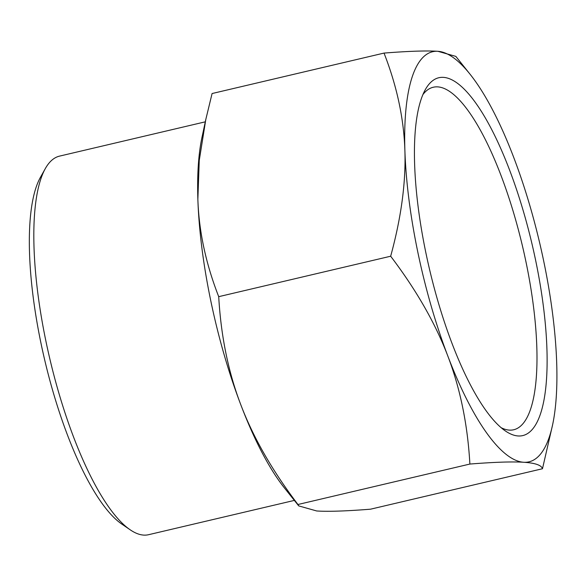 <?xml version="1.0" encoding="UTF-8"?>
<svg xmlns="http://www.w3.org/2000/svg" width="586" height="586" viewBox="0 0 586 586"><rect width="100%" height="100%" fill="white"/><g stroke="black" fill="none" stroke-linecap="round" stroke-linejoin="round"><path stroke-width="0.88" d="M384.028 53.084C408.523 51.15 426.469 50.557 437.867 51.297A210.66 60.49 76.8 0 0 404.889 150.521A210.66 60.49 76.8 0 0 447.814 356.01A210.66 60.49 76.8 0 0 523.723 462.266A210.66 60.49 76.8 0 0 552.598 424.835L542.475 468.741C541.42 465.159 535.165 462.999 523.723 462.266C512.325 461.526 494.379 462.12 469.884 464.053C467.665 424.725 460.303 388.708 447.814 356.01C435.369 323.304 416.324 290.041 390.664 256.221C401.212 217.721 405.952 182.488 404.889 150.521C403.864 118.555 396.912 86.069 384.028 53.084L212.088 93.533L205.803 119.463L199.255 160.432L197.863 199.225A210.66 60.49 -103.2 0 1 201.965 137.432L205.803 119.463M218.717 296.67C220.944 335.998 228.298 372.015 240.787 404.714A210.66 60.49 -103.2 0 1 197.863 199.225C198.881 231.199 205.833 263.685 218.717 296.67L390.664 256.221M298.721 505.894L284.415 487.926A210.66 60.49 -103.2 0 1 240.787 404.714C253.233 437.427 272.285 470.69 297.944 504.502L298.721 505.894L316.696 510.97C328.094 511.717 346.04 511.124 370.535 509.19L542.475 468.741M552.598 424.835A210.66 60.49 76.8 0 0 556.7 363.042A210.66 60.49 76.8 0 0 513.768 157.553A210.66 60.49 76.8 0 0 470.148 74.341A210.66 60.49 76.8 0 0 437.867 51.297L455.835 56.381L470.148 74.341M469.884 464.053L297.944 504.502M45.269 168.665L40.324 177.521A186.612 53.59 76.8 0 0 41.042 343.543A186.612 53.59 76.8 0 0 121.859 524.111L130.231 529.832A194.457 55.838 -103.2 0 1 46.016 341.667A194.457 55.838 -103.2 0 1 45.269 168.665A194.457 55.838 -103.2 0 1 59.516 156.125L205.298 121.829M294.355 500.407L148.573 534.703A194.457 55.838 -103.2 0 1 130.231 529.832M422.88 94.624A175.917 50.521 -103.2 0 1 433.193 87.263A175.917 50.521 -103.2 0 1 525.979 261.898A175.917 50.521 -103.2 0 1 513.761 429.75A175.917 50.521 -103.2 0 1 501.25 427.758M535.633 260.323A183.762 52.769 76.8 0 0 425.246 89.753A183.762 52.769 76.8 0 0 429.428 268.871A183.762 52.769 76.8 0 0 505.542 431.062A183.762 52.769 76.8 0 0 535.633 260.323"/></g></svg>
